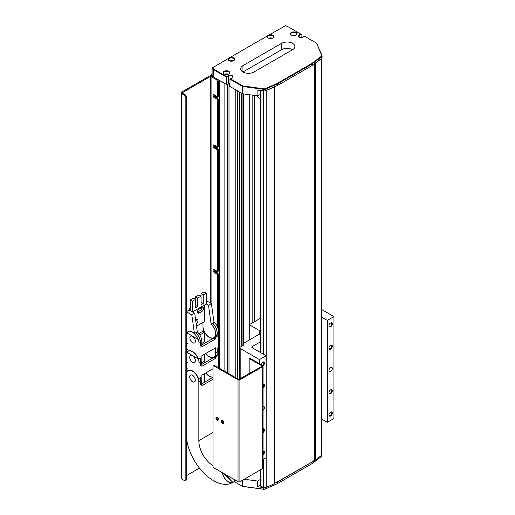 <?xml version="1.0" encoding="UTF-8"?>
<svg xmlns="http://www.w3.org/2000/svg" width="515" height="515" viewBox="0 0 515 515"><rect width="100%" height="100%" fill="white"/><g stroke="black" fill="none" stroke-linecap="round" stroke-linejoin="round"><path stroke-width="0.77" d="M212.006 74.263L211.317 74.662A2.343 1.352 0 0 0 211.626 75.267L214.665 77.668M217.15 79.162L219.358 80.372L219.358 368.257M224.868 371.444L224.868 83.559L227.076 84.833L227.076 372.718M227.656 84.016L227.939 84.26L227.076 84.833M235.213 377.411L235.213 89.526L229.008 85.947L229.973 85.445M217.15 96.453L217.15 98.365M217.15 146.769L217.15 148.681M217.15 271.289L217.15 273.201M214.665 95.024L214.665 96.852M214.665 145.339L214.665 147.168M214.665 269.854L214.665 271.682M229.008 85.947L229.008 373.832M219.905 80.688L219.905 368.579M211.317 75.847L211.317 74.662M321.727 58.259L321.727 454.7A2.343 1.352 180 0 1 321.296 455.485A234.016 135.11 180 0 1 315.283 460.152L274.418 483.534M314.884 63.435L315.283 63.351A234.016 135.11 0 0 0 321.296 58.684A2.343 1.352 0 0 0 321.572 58.388M265.669 90.659A2.343 1.352 0 0 0 266.184 90.505A234.016 135.11 0 0 0 274.263 87.035L274.263 483.83A234.016 135.11 180 0 1 266.184 487.299A2.343 1.352 180 0 1 263.487 487.306L261.008 486.308A1.558 0.901 180 0 1 260.339 485.568L260.339 469.912M252.144 323.053L252.144 95.088M254.687 321.592L254.687 95.43M292.578 49.723A7.802 4.506 0 0 0 281.544 49.723L242.938 72.01A7.802 4.506 0 0 0 253.966 72.01L292.578 49.723A7.802 4.506 0 0 0 294.863 46.537A7.802 4.506 0 0 0 290.048 42.378A7.802 4.506 0 0 0 281.544 43.35L242.938 65.643A7.802 4.506 0 0 0 240.653 68.83A7.802 4.506 0 0 0 242.938 72.01L242.938 65.643M291.336 35.149L291.336 35.149A3.315 1.912 180 0 1 291.336 32.445A3.315 1.912 180 0 1 296.028 32.445A3.315 1.912 180 0 1 296.028 35.149A3.315 1.912 180 0 1 291.336 35.149M295.88 35.232A2.923 1.687 0 0 0 296.608 34.119A2.923 1.687 0 0 0 295.752 32.921A2.923 1.687 0 0 0 292.559 32.554A2.923 1.687 0 0 0 290.756 34.119A2.923 1.687 0 0 0 291.484 35.232M267.517 35.85L229.941 57.545A3.315 1.912 180 0 1 233.694 57.918A3.315 1.912 180 0 1 233.694 60.628A3.315 1.912 180 0 1 229.008 60.628L229.008 60.628A3.315 1.912 180 0 1 228.351 58.459L212.45 67.877L213.738 69.171L226.664 76.632L228.319 75.673A2.73 1.577 180 0 1 232.181 75.673A2.73 1.577 180 0 1 232.181 77.907L230.527 78.859L242.803 85.947L263.77 88.786A1.951 1.127 0 0 0 265.476 88.554L277.54 83.243L312.032 63.332L321.225 56.367A1.951 1.127 0 0 0 321.637 55.382L316.712 43.273L304.436 36.185L302.781 37.144A2.73 1.577 180 0 1 298.919 37.144L298.919 37.144A2.73 1.577 180 0 1 298.919 34.911L300.573 33.958L287.647 26.497L285.413 25.75L269.1 34.936A3.315 1.912 180 0 1 272.86 35.31A3.315 1.912 180 0 1 272.86 38.02A3.315 1.912 180 0 1 268.173 38.02L268.173 38.02A3.315 1.912 180 0 1 267.517 35.85L269.1 34.936M229.941 57.545L228.351 58.459M233.553 60.706A2.923 1.687 0 0 0 234.28 59.592A2.923 1.687 0 0 0 233.424 58.401A2.923 1.687 0 0 0 230.231 58.034A2.923 1.687 0 0 0 228.428 59.592A2.923 1.687 0 0 0 229.156 60.706M272.712 38.097A2.923 1.687 0 0 0 273.439 36.983A2.923 1.687 0 0 0 272.583 35.786A2.923 1.687 0 0 0 269.397 35.426A2.923 1.687 0 0 0 267.588 36.983A2.923 1.687 0 0 0 268.315 38.097M224.044 74.005L224.044 74.005A3.315 1.912 180 0 1 224.044 71.295A3.315 1.912 180 0 1 228.731 71.295A3.315 1.912 180 0 1 228.731 74.005A3.315 1.912 180 0 1 224.044 74.005M228.583 74.083A2.923 1.687 0 0 0 229.31 72.969A2.923 1.687 0 0 0 228.454 71.772A2.923 1.687 0 0 0 225.267 71.405A2.923 1.687 0 0 0 223.465 72.969A2.923 1.687 0 0 0 224.192 74.083M295.494 35.4A2.923 1.687 0 0 0 291.87 35.4M272.326 38.271A2.923 1.687 0 0 0 268.701 38.271M233.16 60.879A2.923 1.687 0 0 0 229.542 60.879M228.197 74.25A2.923 1.687 0 0 0 224.579 74.25M320.967 56.515L321.263 58.575L321.508 56.837L312.322 63.796L277.797 83.733L265.74 89.037A2.343 1.352 180 0 1 263.68 89.327L242.604 86.469L242.604 93.794L257.886 95.867L260.339 94.445M242.803 85.947L242.604 86.469L229.973 79.181L230.527 78.859M242.604 93.794L229.973 86.501L229.973 79.181M226.664 84.589L226.664 77.269L213.422 69.622L212.109 68.308L212.109 75.634L213.422 76.947L226.664 84.589L228.596 83.475A2.343 1.352 180 0 1 229.973 83.089M212.109 75.634A0.779 0.451 180 0 1 212.006 75.409L212.006 68.083A0.779 0.451 180 0 1 212.232 67.768L212.232 67.768M265.734 88.4L265.74 90.627A2.343 1.352 180 0 1 263.68 90.917L257.886 90.131L257.886 95.867M265.476 88.554L265.74 90.627M312.032 63.332L312.322 65.392L277.797 85.323L265.991 90.486M277.54 83.243L277.797 85.323M213.738 69.171L213.422 76.947M301.127 37.595L301.127 34.273L299.196 35.393A2.343 1.352 0 0 0 298.513 36.346A2.343 1.352 0 0 0 299.067 37.222M212.45 67.877L212.109 68.308A0.779 0.451 180 0 1 212.006 68.083M231.905 78.061A2.343 1.352 0 0 0 232.587 77.108A2.343 1.352 0 0 0 231.145 75.86A2.343 1.352 0 0 0 228.596 76.156L226.664 77.269L226.664 76.632M312.322 65.392L321.263 58.575M316.712 43.273L322.017 55.646A2.343 1.352 180 0 1 322.075 55.955A2.343 1.352 180 0 1 321.508 56.837L321.225 56.367M321.508 58.427A2.343 1.352 0 0 0 322.075 57.551L322.075 55.955M300.573 33.958L301.127 34.273M265.463 487.499L265.463 488.857L277.521 483.559L265.457 488.864L265.714 487.454M234.28 481.647L242.327 486.295L263.403 489.153A2.343 1.352 0 0 0 265.463 488.857L265.199 489.012A1.951 1.127 180 0 1 263.493 489.25L242.526 486.411L242.327 480.308M244.207 479.227L257.609 481.042L260.339 479.465M312.051 463.622L312.051 462.032L277.521 481.963L277.521 483.559L312.051 463.622L320.987 456.805L320.987 455.736M320.987 456.805L321.238 455.53M312.051 462.032L313.77 460.719M321.727 454.526A2.343 1.352 0 0 0 321.798 454.191A2.343 1.352 0 0 0 321.74 453.882L321.727 453.857M321.238 456.663A2.343 1.352 0 0 0 321.798 455.781L321.798 454.191M277.521 481.963L275.248 482.954M264.568 487.544A2.343 1.352 180 0 1 263.403 487.557L257.609 486.772L257.609 481.042M260.339 485.194L257.609 486.772M330.636 371.367A2.343 1.352 120 0 0 332.169 369.3A2.343 1.352 120 0 0 331.808 367.427A2.343 1.352 120 0 0 330.636 367.543A2.343 1.352 120 0 0 329.111 369.603A2.343 1.352 120 0 0 329.465 371.482A2.343 1.352 120 0 0 330.636 371.367M263.068 410.346A2.343 1.352 120 0 0 264.369 408.292A2.343 1.352 120 0 0 263.963 406.599A2.343 1.352 120 0 0 263.068 406.58M330.636 412.109L330.636 412.109A2.363 1.365 120 0 0 328.969 415A2.363 1.365 120 0 0 330.636 415.966A2.363 1.365 120 0 0 332.304 413.075A2.363 1.365 120 0 0 330.636 412.109M328.976 414.82A1.951 1.127 120 0 0 329.375 415.56A1.951 1.127 120 0 0 330.347 415.463A1.951 1.127 120 0 0 331.621 413.745A1.951 1.127 120 0 0 331.325 412.18A1.951 1.127 120 0 0 330.488 412.206M330.636 389.816L330.636 389.816A2.363 1.365 120 0 0 328.969 392.707A2.363 1.365 120 0 0 330.636 393.672A2.363 1.365 120 0 0 332.304 390.782A2.363 1.365 120 0 0 330.636 389.816M328.976 392.527A1.951 1.127 120 0 0 329.375 393.267A1.951 1.127 120 0 0 330.347 393.17A1.951 1.127 120 0 0 331.621 391.452A1.951 1.127 120 0 0 331.325 389.887A1.951 1.127 120 0 0 330.488 389.913M330.636 345.237L330.636 345.237A2.363 1.365 120 0 0 328.969 348.127A2.363 1.365 120 0 0 330.636 349.086A2.363 1.365 120 0 0 332.304 346.196A2.363 1.365 120 0 0 330.636 345.237M328.976 347.947A1.951 1.127 120 0 0 329.375 348.681A1.951 1.127 120 0 0 330.347 348.584A1.951 1.127 120 0 0 331.621 346.865A1.951 1.127 120 0 0 331.325 345.308A1.951 1.127 120 0 0 330.488 345.333M330.636 322.944L330.636 322.944A2.363 1.365 120 0 0 328.969 325.834A2.363 1.365 120 0 0 330.636 326.793A2.363 1.365 120 0 0 332.304 323.903A2.363 1.365 120 0 0 330.636 322.944M328.976 325.654A1.951 1.127 120 0 0 329.375 326.388A1.951 1.127 120 0 0 330.347 326.291A1.951 1.127 120 0 0 331.621 324.579A1.951 1.127 120 0 0 331.325 323.014A1.951 1.127 120 0 0 330.488 323.04M262.985 365.843A2.363 1.365 120 0 0 264.459 362.966A2.363 1.365 120 0 0 262.792 362.109L262.792 362.109A2.363 1.365 120 0 0 261.144 364.678M262.502 365.463A1.951 1.127 120 0 0 263.777 363.745A1.951 1.127 120 0 0 263.48 362.18A1.951 1.127 120 0 0 262.644 362.206M263.068 388.072A2.363 1.365 120 0 0 264.459 385.368A2.363 1.365 120 0 0 263.068 384.274M263.068 387.286A1.951 1.127 120 0 0 263.48 384.473A1.951 1.127 120 0 0 263.068 384.383M263.068 432.652A2.363 1.365 120 0 0 264.459 429.954A2.363 1.365 120 0 0 263.068 428.853M263.068 431.873A1.951 1.127 120 0 0 263.48 429.059A1.951 1.127 120 0 0 263.068 428.969M263.068 454.945A2.363 1.365 120 0 0 264.459 452.247A2.363 1.365 120 0 0 263.068 451.146M263.068 454.166A1.951 1.127 120 0 0 263.48 451.352A1.951 1.127 120 0 0 263.068 451.262M260.339 318.322L249.801 324.405M249.801 325.01L259.206 330.443L259.206 334.261M259.206 330.759L260.339 331.415M260.339 333.611L243.486 343.338L243.486 344.876A1.558 0.901 0 0 1 243.029 345.514L240.177 347.161A1.558 0.901 0 0 0 239.72 347.799A1.558 0.901 0 0 0 240.177 348.436L259.483 359.579L259.483 363.719M263.068 459.419L266.101 457.668L266.101 355.762L252.311 347.799A1.558 0.901 0 0 1 251.854 347.161A1.558 0.901 0 0 1 252.311 346.524L260.339 341.889M259.483 359.579L266.101 355.762M321.727 419.081L327.328 422.319L333.945 418.495L333.945 316.59L321.727 309.534M321.727 317.176L327.328 320.414L327.328 422.319M327.328 320.414L333.945 316.59M242.938 93.839L242.938 345.565M243.325 93.891L243.325 345.275M249.717 94.76L249.717 339.745M217.562 327.031L217.562 274.392L214.253 272.48A1.757 1.011 60 0 1 213.01 270.33A1.757 1.011 60 0 1 213.377 269.532A1.757 1.011 60 0 1 214.253 269.615L217.562 271.527L217.562 149.878L218.392 149.395L215.083 147.49A1.757 1.011 60 0 1 213.841 145.339A1.757 1.011 60 0 1 213.892 144.953M217.562 149.878L214.253 147.966A1.757 1.011 60 0 1 213.01 145.816A1.757 1.011 60 0 1 213.377 145.011A1.757 1.011 60 0 1 214.253 145.101L217.562 147.007L218.392 146.53L218.392 99.08L215.083 97.174A1.757 1.011 60 0 1 213.841 95.024A1.757 1.011 60 0 1 213.892 94.638M217.562 147.007L217.562 99.562L214.253 97.65A1.757 1.011 60 0 1 213.01 95.5A1.757 1.011 60 0 1 213.377 94.696A1.757 1.011 60 0 1 214.253 94.786L217.562 96.691L218.392 96.215L218.392 81.724L217.562 82.2L217.562 96.691M217.562 274.392L218.392 273.916L215.083 272.004A1.757 1.011 60 0 1 213.841 269.854A1.757 1.011 60 0 1 213.892 269.467M218.392 149.395L218.392 271.051L217.562 271.527M217.562 99.562L218.392 99.08M218.392 273.916L218.392 330.179M218.392 347.799L218.392 349.608M218.392 367.221L218.392 367.704M211.073 303.419L211.073 76.548L215.907 79.336L216.738 78.859L211.903 76.072A1.745 1.004 0 0 0 209.431 76.072L181.563 92.159A1.745 1.004 0 0 0 181.055 92.874A1.745 1.004 0 0 0 181.563 93.582L184.19 95.101L185.02 94.625L182.394 93.106L182.394 92.636A0.573 0.335 0 0 0 182.394 93.106M186.675 475.5L199.479 468.109M211.073 76.548A0.573 0.335 0 0 0 210.262 76.548L182.394 92.636M216.738 78.859A2.343 1.352 60 0 1 218.392 81.724M217.562 82.2A2.343 1.352 -120 0 0 215.907 79.336M185.02 94.625A2.343 1.352 60 0 1 186.675 97.49L185.844 97.966L185.844 479.478A2.343 1.352 -120 0 1 185.361 480.553A2.343 1.352 -120 0 1 184.19 480.437L181.563 478.918A1.745 1.004 180 0 1 181.055 478.21L181.055 92.874M185.844 97.966A2.343 1.352 -120 0 0 184.19 95.101M185.844 479.478L186.675 479.002L186.675 97.49M186.675 479.002A2.343 1.352 60 0 1 186.192 480.077L185.361 480.553M260.339 98.558A8.581 4.957 180 0 1 257.204 95.771M186.675 372.236A8.974 5.182 60 0 1 188.007 370.742A8.974 5.182 60 0 1 192.494 371.186A8.974 5.182 60 0 1 198.835 382.175L200.354 381.3L200.354 384.963L201.867 384.087L201.867 385.677L213.043 379.227M192.494 375.281A3.959 2.285 -120 0 0 190.511 375.087A3.959 2.285 -120 0 0 189.906 378.255A3.959 2.285 -120 0 0 192.494 381.744A3.959 2.285 -120 0 0 194.47 381.943A3.959 2.285 -120 0 0 195.082 378.77A3.959 2.285 -120 0 0 192.494 375.281M230.926 477.611A3.901 2.253 60 0 1 230.533 477.952A3.901 2.253 60 0 1 228.583 477.759A3.901 2.253 60 0 1 226.24 474.907M200.354 384.126L201.146 383.669L201.867 384.087M213.043 465.721A20.671 11.935 60 0 1 198.835 440.653L198.835 382.175M232.117 482.697L230.829 483.437A38.612 22.293 60 0 1 186.675 439.778M234.274 481.654L235.793 480.778A38.612 22.293 -120 0 0 236.095 480.598L234.679 481.409A38.612 22.293 60 0 1 234.274 481.654A38.612 22.293 60 0 1 233.919 481.853M222.293 472.628A9.128 5.272 -120 0 0 230.443 482.787L230.829 483.437M205.736 372.937A9.128 5.272 -120 0 0 213.043 377.038M204.629 382.175L204.629 373.575M213.043 377.321L201.597 383.926M202.974 331.351L202.974 329.948L203.779 330.321M203.695 330.366A9.128 5.272 -120 0 0 209.315 337.402A9.128 5.272 -120 0 0 213.88 337.853A9.128 5.272 -120 0 0 214.935 336.855L215.663 337.274L215.663 338.864L214.002 337.911L201.597 345.076M200.811 364.433A8.974 5.182 60 0 0 201.867 360.996L201.867 355.743L215.663 347.78L215.663 353.039A8.974 5.182 60 0 1 213.802 357.146A8.974 5.182 60 0 1 209.315 356.702A8.974 5.182 60 0 1 205.82 353.464M192.629 342.765A3.901 2.253 -120 0 0 194.58 342.958A3.901 2.253 -120 0 0 195.179 339.836A3.901 2.253 -120 0 0 192.629 336.398A3.901 2.253 -120 0 0 190.679 336.205A3.901 2.253 -120 0 0 190.08 339.327A3.901 2.253 -120 0 0 192.629 342.765A3.901 2.253 60 0 1 190.08 339.327A3.901 2.253 60 0 1 190.679 336.205A3.901 2.253 60 0 1 192.629 336.398A3.901 2.253 60 0 1 195.179 339.836A3.901 2.253 60 0 1 194.58 342.958A3.901 2.253 60 0 1 192.629 342.765M192.494 362.27A3.901 2.253 60 0 1 189.945 358.833A3.901 2.253 60 0 1 190.544 355.71A3.901 2.253 60 0 1 192.494 355.904A3.901 2.253 60 0 1 195.043 359.341A3.901 2.253 60 0 1 194.445 362.463A3.901 2.253 60 0 1 192.494 362.27M201.616 343.466L204.519 341.793L204.519 333.707M202.974 344.277L202.974 342.687M215.663 337.274L217.176 336.398L216.448 335.98L214.935 336.855M203.534 329.626L202.974 329.948M204.629 333.9L204.519 332.239L199.801 334.962M201.867 360.996L200.354 361.871L200.354 358.208L198.977 359.007L198.977 343.241L200.354 342.443L200.354 346.106L201.867 345.237L201.867 346.827L215.663 338.864M217.176 336.398L217.176 332.735L218.553 331.937L218.553 347.702L217.176 348.501L217.176 352.163L215.663 353.039M212.547 323.014A8.974 5.182 60 0 1 217.176 332.735M218.553 331.937A8.974 5.182 -120 0 0 217.781 327.991L217.922 327.907A8.974 5.182 -120 0 0 213.976 322.055M200.354 345.275L201.146 344.818L201.867 345.237M204.519 332.239L202.865 331.287L198.854 333.598M186.675 333.623A8.974 5.182 60 0 1 186.99 332.98M186.919 332.941A8.974 5.182 60 0 1 188.007 331.892A8.974 5.182 60 0 1 198.063 339.372L186.919 332.941M198.977 343.241A8.974 5.182 60 0 0 198.204 339.295L198.063 339.372M200.354 342.443A8.974 5.182 -120 0 0 195.7 332.696M186.675 349.041L187.943 349.775L186.675 348.913M198.977 359.007L198.249 358.588A9.128 5.272 -120 0 0 188.065 351.101A9.128 5.272 -120 0 0 187.009 352.099L186.675 351.906M186.675 342.797L187.943 343.531L186.675 342.668M205.736 353.509A9.128 5.272 -120 0 0 209.315 356.824A9.128 5.272 -120 0 0 213.88 357.281A9.128 5.272 -120 0 0 214.935 356.283L215.663 356.702L215.663 358.292L214.002 357.333L201.597 364.498M213.043 376.877A8.974 5.182 60 0 1 209.315 376.124A8.974 5.182 60 0 1 205.82 372.892M213.043 368.721L201.867 375.171L201.867 380.424A8.974 5.182 60 0 1 200.811 383.862M194.445 362.463L194.58 362.386A3.901 2.253 -120 0 0 195.179 359.258A3.901 2.253 -120 0 0 192.629 355.82A3.901 2.253 -120 0 0 190.679 355.627L190.544 355.71M192.494 381.699A3.901 2.253 60 0 1 189.945 378.261A3.901 2.253 60 0 1 190.544 375.132A3.901 2.253 60 0 1 192.494 375.326A3.901 2.253 60 0 1 195.043 378.763A3.901 2.253 60 0 1 194.445 381.892A3.901 2.253 60 0 1 192.494 381.699M201.616 362.895L204.519 361.221L204.629 354.153M202.974 363.706L202.974 362.116M215.663 356.702L217.176 355.826L216.448 355.408L214.935 356.283M201.867 380.424L200.354 381.3L200.354 377.637L198.977 378.435L198.977 362.669L200.354 361.871L200.354 365.534L201.867 364.659L201.867 366.255L215.663 358.292M217.176 355.826L217.176 352.163L218.553 351.365L218.553 367.131L217.974 367.465M218.553 351.365A8.974 5.182 -120 0 0 217.993 348.024M200.354 364.697L201.146 364.24L201.867 364.659M186.675 353.052A8.974 5.182 60 0 1 186.99 352.408M186.919 352.369A8.974 5.182 60 0 1 188.007 351.32A8.974 5.182 60 0 1 198.063 358.801L186.919 352.369M198.977 362.669A8.974 5.182 60 0 0 198.204 358.723L198.063 358.801M186.675 368.463L187.943 369.197L186.675 368.341M198.977 378.435L198.249 378.016A9.128 5.272 -120 0 0 188.065 370.53A9.128 5.272 -120 0 0 187.009 371.527L186.675 371.334M186.675 362.225L187.943 362.959L186.675 362.097M234.892 479.903L234.673 480.469A8.974 5.182 60 0 1 233.205 482.265A8.974 5.182 60 0 1 232.896 482.42L224.282 473.774M223.774 473.478L232.896 482.42M232.754 482.497A8.974 5.182 60 0 1 222.409 472.693M234.653 481.428A8.974 5.182 -120 0 0 235.703 480.366M230.533 477.952L230.669 477.875A3.901 2.253 -120 0 0 230.971 477.637M197.457 311.955A2.536 1.461 -60 0 1 199.247 308.852L201.732 307.416A2.536 1.461 -60 0 1 203 307.294A2.536 1.461 -60 0 1 203.386 309.322A2.536 1.461 -60 0 1 201.732 311.556L199.247 312.991A2.536 1.461 -60 0 1 197.985 313.114A2.536 1.461 -60 0 1 197.457 311.955M186.675 311.942L191.805 314.903L194.406 333.443L195.874 332.754A8.974 5.182 60 0 1 200.354 343.428M194.406 333.443A9.128 5.272 -120 0 0 192.629 332.13A9.128 5.272 -120 0 0 188.065 331.679A9.128 5.272 -120 0 0 186.797 333.031L186.675 332.96M190.273 308.137L189.172 308.775L189.172 310.049L186.675 311.491M202.974 322.467L202.974 326.285A8.974 5.182 60 0 0 206.888 335.317A8.974 5.182 60 0 0 213.802 337.718L214.639 337.235M196.35 319.448A2.536 1.461 -60 0 1 195.842 321.347M201.867 307.346A2.536 1.461 -60 0 1 200.078 310.603L197.593 312.032A2.536 1.461 -60 0 1 197.464 312.103M189.172 310.049L194.702 313.229L191.805 314.903M206.296 293.157L203.258 294.908L203.258 303.509L201.056 304.783L201.056 293.64L204.088 291.889L206.296 293.157L206.296 303.985L192.494 311.955L192.481 301.133L190.273 299.859L190.273 309.412L189.172 308.775M206.296 300.657L211.382 303.599L208.491 305.266L206.296 303.985M211.382 303.599L213.989 322.139L212.56 323.124A8.974 5.182 60 0 1 216.049 336.211M212.56 323.124L211.111 323.961A8.974 5.182 60 0 1 213.802 337.718M196.518 326.188L204.629 321.508L204.629 304.951M208.491 305.266L211.111 323.961M194.702 313.229L197.322 331.924A8.974 5.182 60 0 1 200.811 345.011M197.322 331.924L195.874 332.754M195.629 319.86L196.215 319.519A2.536 1.461 -60 0 1 197.483 319.39A2.536 1.461 -60 0 1 197.869 321.424A2.536 1.461 -60 0 1 196.215 323.658L196.17 323.684M192.481 301.133L195.513 299.382L195.513 307.983L197.721 306.708L197.721 298.108L201.056 296.183L198.848 294.908L195.513 296.833L195.513 299.382L193.312 298.108L190.273 299.859M201.056 293.64L203.258 294.908M197.721 306.708L195.513 305.434M197.721 298.108L195.513 296.833M203.258 303.509L201.056 302.234M222.654 420.446A1.288 0.74 -120 0 0 222.441 420.993A1.288 0.74 -120 0 0 222.963 422.248A1.288 0.74 -120 0 0 223.935 422.667M217.137 417.259A1.288 0.74 -120 0 0 216.931 417.813A1.288 0.74 -120 0 0 217.452 419.062A1.288 0.74 -120 0 0 218.418 419.48M215.933 418A1.757 1.011 -120 0 0 216.699 419.77A1.757 1.011 -120 0 0 218.051 420.24A1.757 1.011 -120 0 0 218.418 419.435A1.757 1.011 -120 0 0 217.652 417.671A1.757 1.011 -120 0 0 216.3 417.195A1.757 1.011 -120 0 0 215.933 418M216.693 417.118A1.757 1.011 -120 0 0 216.596 417.62A1.757 1.011 -120 0 0 218.321 419.937M221.45 421.186A1.757 1.011 -120 0 0 222.216 422.95A1.757 1.011 -120 0 0 223.568 423.42A1.757 1.011 -120 0 0 223.935 422.622A1.757 1.011 -120 0 0 223.169 420.852A1.757 1.011 -120 0 0 221.817 420.382A1.757 1.011 -120 0 0 221.45 421.186M222.21 420.304A1.757 1.011 -120 0 0 222.113 420.806A1.757 1.011 -120 0 0 223.838 423.118M262.019 366.268L238.69 379.42L213.699 364.993L213.043 365.38L213.043 467.285L238.027 481.712L238.027 379.8A1.326 0.766 0 0 0 239.9 379.8L239.9 481.712L262.682 468.56L262.682 366.648L239.9 379.8M262.682 366.648A1.326 0.766 0 0 0 263.068 366.107A1.326 0.766 0 0 0 262.682 365.566L249.833 358.15L249.17 358.53L249.17 373.69M263.068 366.107L263.068 468.013A1.326 0.766 180 0 1 262.682 468.56M262.019 365.953L249.17 358.53M239.9 481.712A1.326 0.766 180 0 1 238.027 481.712M238.027 379.8L213.043 365.38M211.626 75.267L211.626 75.937M237.673 378.834L237.673 90.949M239.559 92.037L239.559 379.24M241.554 346.363L241.554 93.189M229.722 83.115L229.722 85.529M229.284 83.205L229.284 85.786M227.849 84.383L227.849 373.163M217.092 96.421L217.092 98.333M217.092 146.736L217.092 148.648M217.092 271.257L217.092 273.169M216.654 96.17L216.654 98.082M216.654 146.485L216.654 148.397M216.654 270.999L216.654 272.911M215.547 95.533L215.547 97.444M215.547 145.848L215.547 147.76M215.547 270.362L215.547 272.274M314.762 63.532L314.762 460.236M314.485 63.738L314.485 460.301M314.974 63.435L314.974 460.236M315.283 63.351L315.283 460.152M321.296 58.684L321.296 455.485M261.008 90.556L261.008 352.82M261.008 469.526L261.008 486.308M263.487 90.891L263.487 354.249M263.487 459.174L263.487 487.306M266.184 90.505L266.184 487.299M274.263 87.035L274.263 483.83M274.527 86.752L274.527 483.373M299.196 37.28L298.919 34.911M228.596 83.475L228.319 75.673M263.77 88.786L263.68 90.917M321.637 55.382L322.017 55.646M281.544 49.723L281.544 43.35M263.493 489.25L263.403 487.557M240.177 348.436L240.177 378.879M252.311 346.524L252.311 347.799M249.762 94.766L249.762 339.72M210.262 76.548L210.262 302.949M181.563 478.918L181.563 93.582M214.253 272.48L215.083 272.004M214.253 97.65L215.083 97.174M214.253 147.966L215.083 147.49M198.835 440.653L213.043 432.452M235.278 480.122L234.673 480.469M197.593 312.032L199.247 312.991M200.078 310.603L201.732 311.556M227.939 84.26L227.939 373.214M215.643 95.584L215.643 97.496M215.643 145.899L215.643 147.811M215.643 270.42L215.643 272.326M241.902 93.389L241.902 346.164M260.339 90.466L260.339 352.434M239.72 347.799L239.72 379.143M249.801 94.773L249.801 339.694M188.007 370.742L188.986 370.182M213.802 357.146L214.639 356.657M188.007 331.892L188.986 331.325M190.544 375.132L190.885 374.939M188.007 351.32L188.986 350.754M194.445 381.892L194.779 381.692M233.205 482.265L234.589 481.467"/></g></svg>
